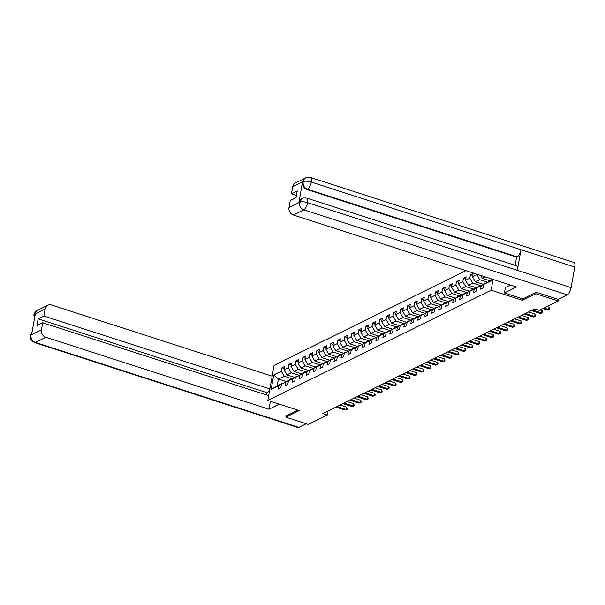 <?xml version="1.0" encoding="UTF-8"?>
<svg xmlns="http://www.w3.org/2000/svg" width="605" height="605" viewBox="0 0 605 605"><rect width="100%" height="100%" fill="white"/><g stroke="black" fill="none" stroke-linecap="round" stroke-linejoin="round"><path stroke-width="0.91" d="M465.911 270.662L274.088 365.39L267.834 400.48L491.139 290.211L493.06 279.419M286.052 381.528L278.421 379.063L277.203 385.892L283.019 383.026L278.761 385.657L278.149 389.121L280.833 387.797L281.446 384.334L285.741 382.209L285.129 385.672L287.814 384.349L288.426 380.885L292.722 378.768L292.109 382.224L294.794 380.9L295.406 377.437L299.702 375.319L299.089 378.775L301.774 377.452L302.387 373.988L306.69 371.871L306.07 375.334L308.754 374.003L309.374 370.54L313.67 368.422L313.05 371.886L315.734 370.555L316.354 367.099L320.65 364.974L320.03 368.437L322.715 367.106L323.335 363.65L327.63 361.525L327.01 364.989L329.695 363.666L330.315 360.202L334.61 358.077L333.99 361.54L336.675 360.217L337.295 356.753L341.591 354.628L340.978 358.092L343.663 356.768L344.275 353.305L348.571 351.187L347.958 354.643L350.643 353.32L351.255 349.856L355.551 347.739L354.938 351.195L357.623 349.871L358.236 346.408L362.531 344.29L361.919 347.754L364.603 346.423L365.216 342.967L369.519 340.842L368.899 344.305L371.583 342.974L372.204 339.518L376.499 337.393L375.879 340.857L378.564 339.534L379.184 336.07L383.479 333.945L382.859 337.409L385.544 336.085L386.164 332.621L390.459 330.496L389.839 333.96L392.524 332.637L393.144 329.173L397.44 327.055L396.82 330.512L399.512 329.188L400.124 325.724L404.42 323.607L403.807 327.063L406.492 325.74L407.105 322.276L411.4 320.158L410.787 323.622L413.472 322.291L414.085 318.827L418.38 316.71L417.768 320.174L420.452 318.843L421.065 315.387L425.36 313.261L424.748 316.725L427.433 315.394L428.053 311.938L432.348 309.813L431.728 313.277L434.413 311.953L435.033 308.49L439.328 306.364L438.708 309.828L441.393 308.505L442.013 305.041L446.308 302.916L445.688 306.38L448.373 305.056L448.993 301.592L453.289 299.475L452.669 302.931L455.353 301.608L455.973 298.144L460.269 296.026L459.649 299.483L462.341 298.159L462.954 294.695L467.249 292.578L466.636 296.042L469.321 294.711L469.934 291.255L474.229 289.13L473.617 292.593L476.301 291.262L476.914 287.806L481.209 285.681L480.597 289.145L483.282 287.821L483.894 284.358L491.502 280.599L491.789 279.011M278.761 385.657L271.153 389.416L273.725 375.002L281.333 371.243L281.945 367.779L284.259 368.528M476.891 274.201L476.8 274.715L472.505 276.833L473.118 273.377L470.433 274.7L469.82 278.164L465.525 280.281L466.137 276.818L463.453 278.149L462.84 281.605L458.545 283.73L459.157 280.266L456.473 281.597L455.852 285.053L451.557 287.178L452.177 283.715L449.492 285.038L448.872 288.502L444.577 290.627L445.197 287.163L442.512 288.487L441.892 291.95L437.596 294.075L438.217 290.612L435.532 291.935L434.912 295.399L430.616 297.516L431.236 294.06L428.552 295.384L427.932 298.847L423.636 300.965L424.249 297.509L421.564 298.832L420.951 302.296L416.656 304.413L417.268 300.95L414.584 302.281L413.971 305.744L409.676 307.862L410.288 304.398L407.604 305.729L406.991 309.185L402.696 311.31L403.308 307.847L400.623 309.178L400.011 312.634L395.708 314.759L396.328 311.295L393.643 312.619L393.023 316.082L388.728 318.207L389.348 314.744L386.663 316.067L386.043 319.531L381.747 321.656L382.368 318.192L379.683 319.516L379.063 322.979L374.767 325.097L375.387 321.641L372.703 322.964L372.083 326.428L367.787 328.545L368.407 325.089L365.723 326.413L365.102 329.876L360.807 331.994L361.419 328.53L358.735 329.861L358.122 333.317L353.827 335.442L354.439 331.979L351.755 333.31L351.142 336.766L346.846 338.891L347.459 335.427L344.774 336.751L344.162 340.214L339.866 342.339L340.479 338.876L337.794 340.199L337.182 343.663L332.879 345.788L333.499 342.324L330.814 343.648L330.194 347.111L325.898 349.229L326.518 345.773L323.834 347.096L323.214 350.56L318.918 352.677L319.538 349.221L316.854 350.545L316.233 354.008L311.938 356.126L312.558 352.662L309.873 353.993L309.253 357.457L304.958 359.574L305.578 356.111L302.893 357.442L302.273 360.898L297.978 363.023L298.59 359.559L295.905 360.89L295.293 364.346L290.997 366.471L291.61 363.008L288.925 364.331L288.313 367.795L284.017 369.92L284.63 366.456L281.945 367.779M522.765 298.87L522.508 300.33L535.841 293.743L558.249 300.972L539.229 310.365L534.744 308.921L322.813 413.578L327.29 415.022L328.008 411.014M281.446 384.334L290.362 379.69M294.552 377.331L286.921 374.866L291.217 372.748L298.953 375.244M290.007 379.577L285.741 382.209M284.017 369.92L286.921 374.866M288.313 367.795L291.217 372.748M288.426 380.885L297.342 376.242M301.532 373.882L293.901 371.417L298.204 369.3L305.941 371.795M296.987 376.128L292.722 378.768M290.997 366.471L293.901 371.417M295.293 364.346L298.204 369.3M295.406 377.437L304.323 372.793M308.512 370.434L300.889 367.976L305.185 365.851L312.921 368.347M303.967 372.68L299.702 375.319M297.978 363.023L300.889 367.976M302.273 360.898L305.185 365.851M302.387 373.988L311.303 369.345M315.492 366.985L307.869 364.528L312.165 362.403L319.901 364.898M310.947 369.231L306.69 371.871M304.958 359.574L307.869 364.528M309.253 357.457L312.165 362.403M309.374 370.54L318.283 365.896M322.473 363.537L314.85 361.079L319.145 358.954L326.882 361.45M317.927 365.783L313.67 368.422M311.938 356.126L314.85 361.079M316.233 354.008L319.145 358.954M316.354 367.099L325.263 362.455M329.46 360.088L321.83 357.631L326.125 355.506L333.862 358.001M324.908 362.334L320.65 364.974M318.918 352.677L321.83 357.631M323.214 350.56L326.125 355.506M323.335 363.65L332.243 359.007M336.44 356.64L328.81 354.182L333.105 352.065L340.842 354.56M331.888 358.886L327.63 361.525M325.898 349.229L328.81 354.182M330.194 347.111L333.105 352.065M330.315 360.202L339.231 355.558M343.421 353.199L335.79 350.734L340.086 348.616L347.822 351.112M338.868 355.445L334.61 358.077M332.879 345.788L335.79 350.734M337.182 343.663L340.086 348.616M337.295 356.753L346.211 352.11M350.401 349.75L342.77 347.285L347.066 345.168L354.802 347.663M345.848 351.997L341.591 354.628M339.866 342.339L342.77 347.285M344.162 340.214L347.066 345.168M344.275 353.305L353.191 348.661M357.381 346.302L349.75 343.837L354.046 341.719L361.79 344.215M352.836 348.548L348.571 351.187M346.846 338.891L349.75 343.837M351.142 336.766L354.046 341.719M351.255 349.856L360.172 345.213M364.361 342.853L356.731 340.396L361.034 338.271L368.77 340.766M359.816 345.1L355.551 347.739M353.827 335.442L356.731 340.396M358.122 333.317L361.034 338.271M358.236 346.408L367.152 341.764M371.341 339.405L363.718 336.947L368.014 334.822L375.75 337.318M366.796 341.651L362.531 344.29M360.807 331.994L363.718 336.947M365.102 329.876L368.014 334.822M365.216 342.967L374.132 338.324M378.322 335.957L370.699 333.499L374.994 331.374L382.731 333.869M373.777 338.203L369.519 340.842M367.787 328.545L370.699 333.499M372.083 326.428L374.994 331.374M372.204 339.518L381.112 334.875M385.302 332.508L377.679 330.05L381.974 327.925L389.711 330.428M380.757 334.754L376.499 337.393M374.767 325.097L377.679 330.05M379.063 322.979L381.974 327.925M379.184 336.07L388.092 331.427M392.29 329.067L384.659 326.602L388.955 324.484L396.691 326.98M387.737 331.313L383.479 333.945M381.747 321.656L384.659 326.602M386.043 319.531L388.955 324.484M386.164 332.621L395.073 327.978M399.27 325.619L391.639 323.153L395.935 321.036L403.671 323.531M394.717 327.865L390.459 330.496M388.728 318.207L391.639 323.153M393.023 316.082L395.935 321.036M393.144 329.173L402.06 324.53M406.25 322.17L398.619 319.705L402.915 317.587L410.651 320.083M401.697 324.416L397.44 327.055M395.708 314.759L398.619 319.705M400.011 312.634L402.915 317.587M400.124 325.724L409.041 321.081M413.23 318.722L405.6 316.264L409.895 314.139L417.632 316.634M408.677 320.968L404.42 323.607M402.696 311.31L405.6 316.264M406.991 309.185L409.895 314.139M407.105 322.276L416.021 317.633M420.21 315.273L412.58 312.815L416.875 310.69L424.619 313.186M415.665 317.519L411.4 320.158M409.676 307.862L412.58 312.815M413.971 305.744L416.875 310.69M414.085 318.827L423.001 314.184M427.19 311.825L419.56 309.367L423.863 307.242L431.599 309.737M422.645 314.071L418.38 316.71M416.656 304.413L419.56 309.367M420.951 302.296L423.863 307.242M421.065 315.387L429.981 310.743M434.171 308.376L426.548 305.918L430.843 303.793L438.58 306.289M429.626 310.622L425.36 313.261M423.636 300.965L426.548 305.918M427.932 298.847L430.843 303.793M428.053 311.938L436.961 307.295M441.151 304.928L433.528 302.47L437.823 300.352L445.56 302.848M436.606 307.174L432.348 309.813M430.616 297.516L433.528 302.47M434.912 295.399L437.823 300.352M435.033 308.49L443.941 303.846M448.131 301.487L440.508 299.021L444.804 296.904L452.54 299.399M443.586 303.733L439.328 306.364M437.596 294.075L440.508 299.021M441.892 291.95L444.804 296.904M442.013 305.041L450.922 300.398M455.119 298.038L447.488 295.573L451.784 293.455L459.52 295.951M450.566 300.284L446.308 302.916M444.577 290.627L447.488 295.573M448.872 288.502L451.784 293.455M448.993 301.592L457.902 296.949M462.099 294.59L454.468 292.124L458.764 290.007L466.5 292.502M457.546 296.836L453.289 299.475M451.557 287.178L454.468 292.124M455.852 285.053L458.764 290.007M455.973 298.144L464.89 293.501M469.079 291.141L461.449 288.683L465.744 286.558L473.481 289.054M464.527 293.387L460.269 296.026M458.545 283.73L461.449 288.683M462.84 281.605L465.744 286.558M462.954 294.695L471.87 290.052M476.059 287.693L468.429 285.235L472.724 283.11L480.461 285.605M471.514 289.939L467.249 292.578M465.525 280.281L468.429 285.235M469.82 278.164L472.724 283.11M469.934 291.255L478.85 286.611M483.04 284.244L475.409 281.786L479.704 279.661L487.448 282.157M478.495 286.49L474.229 289.13M472.505 276.833L475.409 281.786M476.8 274.715L479.704 279.661M476.914 287.806L485.83 283.163M490.02 280.796L482.397 278.338L485.278 276.909M485.475 283.042L481.209 285.681M480.68 275.426L482.397 278.338M483.894 284.358L491.608 280.017M535.841 293.743L536.098 292.321M558.249 300.972L558.574 299.15M286.12 415.764L285.87 417.185L308.27 424.415L327.29 415.022M285.87 417.185L299.203 410.606L267.834 400.48M522.508 300.33L491.139 290.211M291.973 378.692L284.237 376.197L278.421 379.063L273.725 375.002M277.203 385.892L271.153 389.416M281.333 371.243L284.237 376.197M470.433 274.7L472.747 275.449M463.453 278.149L465.767 278.897M456.473 281.597L458.787 282.338M449.492 285.038L451.806 285.787M442.512 288.487L444.826 289.235M435.532 291.935L437.846 292.684M428.552 295.384L430.866 296.132M421.564 298.832L423.886 299.581M414.584 302.281L416.905 303.029M407.604 305.729L409.918 306.47M400.623 309.178L402.938 309.919M393.643 312.619L395.957 313.367M386.663 316.067L388.977 316.816M379.683 319.516L381.997 320.264M372.703 322.964L375.017 323.713M365.723 326.413L368.037 327.161M358.735 329.861L361.056 330.61M351.755 333.31L354.076 334.051M344.774 336.751L347.088 337.499M337.794 340.199L340.108 340.948M330.814 343.648L333.128 344.396M323.834 347.096L326.148 347.845M316.854 350.545L319.168 351.293M309.873 353.993L312.188 354.742M302.893 357.442L305.207 358.183M295.905 360.89L298.227 361.631M288.925 364.331L291.247 365.08M543.948 308.028L548.561 309.518L547.442 310.07L542.829 308.58M547.018 306.516L548.985 307.151L548.561 309.518L549.521 309.352L547.442 310.07M548.985 307.151L549.688 308.399L549.521 309.352M510.423 285.023L505.402 287.504L504.434 292.956L516.519 286.989L293.365 214.994A6.095 5.309 -116.3 0 1 289.001 207.568L290.264 200.505L296.034 197.654L297.237 190.915L291.459 193.766L292.722 186.703A6.095 5.309 -116.3 0 1 295.399 182.975L305.85 177.809A6.095 5.309 63.7 0 0 303.166 181.545L292.722 186.703M306.765 198.1A6.247 2.344 107.9 0 1 307.605 202.645C304.186 201.646 301.494 201.525 299.543 202.274L302.175 198.44C302.092 197.994 303.619 197.88 306.765 198.1L516.473 265.761A6.247 2.344 107.9 0 1 517.313 270.299L571.082 287.647A6.247 2.344 107.9 0 1 567.293 294.839L558.188 299.339L536.227 292.253L522.803 298.885L504.434 292.956M305.85 177.809C305.767 177.363 307.295 177.25 310.441 177.477L573.918 262.479A6.247 2.344 107.9 0 1 574.75 267.07L520.981 249.721A6.247 2.344 107.9 0 1 517.199 256.86L307.491 189.206L306.886 189.501A6.095 5.309 -116.3 0 1 302.523 182.075L298.893 202.471A6.095 5.309 -116.3 0 1 301.57 198.743L302.175 198.44M571.082 287.647L574.75 267.07M567.293 294.839L303.816 209.837A6.247 2.344 107.9 0 0 307.605 202.645L517.313 270.299L520.981 249.721L311.273 182.06C307.854 181.061 305.17 180.925 303.211 181.651L303.166 181.545M291.459 193.766L296.442 195.377M515.135 265.33L516.594 257.163L306.886 189.501M516.594 257.163L517.199 256.86M266.253 394.876L266.654 392.6L269.49 391.201M270.374 401.304L268.96 409.245L45.806 337.25L35.355 342.407L298.832 427.41L306.236 423.757M279.245 404.163L268.96 409.245M272.167 376.174L51.554 305.003A6.095 5.309 63.7 0 0 47.84 305.223A6.095 5.309 63.7 0 0 45.163 308.958L43.9 316.022L269.89 388.932M298.832 427.41A6.247 2.344 107.9 0 1 297.955 427.523L34.477 342.521A6.247 2.344 107.9 0 0 35.355 342.407A6.095 5.309 -116.3 0 1 30.991 334.981L41.442 329.823A6.095 5.309 63.7 0 0 45.806 337.25M266.654 392.6L38.13 318.873L36.928 325.603L42.705 322.752L41.442 329.823M38.13 318.873L43.9 316.022M31.997 332.47L31.037 334.746L31.642 334.444L35.271 314.055L34.666 314.35L34.757 316.967M42.705 322.752L268.696 395.67M286.104 415.869L297.615 410.092M34.462 318.601L33.925 315.53L34.666 314.35M34.477 342.521C30 340.018 31.256 339.465 30.621 338.838L30.326 335.563L30.991 334.981M532.491 310.032L541.581 312.966L540.462 313.519L531.371 310.584M540.038 309.964L542.004 310.599L541.581 312.966L542.541 312.8L540.462 313.519M542.004 310.599L542.708 311.847L542.541 312.8M525.503 313.481L534.601 316.415L533.481 316.967L524.391 314.033M528.581 311.961L535.024 314.04L534.601 316.415L535.561 316.249L533.481 316.967M535.024 314.04L535.727 315.296L535.561 316.249M518.523 316.929L527.62 319.863L526.501 320.416L517.404 317.481M521.593 315.409L528.044 317.489L527.62 319.863L528.573 319.69L526.501 320.416M528.044 317.489L528.747 318.744L528.573 319.69M511.543 320.378L520.64 323.312L519.521 323.864L510.423 320.93M514.613 318.858L521.064 320.937L520.64 323.312L521.593 323.138L519.521 323.864M521.064 320.937L521.767 322.193L521.593 323.138M504.562 323.826L513.66 326.76L512.541 327.313L503.443 324.378M507.633 322.306L514.084 324.386L513.66 326.76L514.613 326.587L512.541 327.313M514.084 324.386L514.787 325.641L514.613 326.587M497.582 327.267L506.68 330.201L505.561 330.753L496.463 327.819M500.653 325.755L507.103 327.834L506.68 330.201L507.633 330.035L505.561 330.753M507.103 327.834L507.799 329.09L507.633 330.035M490.602 330.716L499.7 333.65L498.58 334.202L489.483 331.268M493.672 329.203L500.116 331.283L499.7 333.65L500.653 333.484L498.58 334.202M500.116 331.283L500.819 332.531L500.653 333.484M483.622 334.164L492.712 337.098L491.6 337.651L482.503 334.716M486.692 332.652L493.136 334.731L492.712 337.098L493.672 336.932L491.6 337.651M493.136 334.731L493.839 335.979L493.672 336.932M476.642 337.613L485.732 340.547L484.613 341.099L475.522 338.165M479.712 336.093L486.155 338.18L485.732 340.547L486.692 340.381L484.613 341.099M486.155 338.18L486.859 339.428L486.692 340.381M469.661 341.061L478.752 343.995L477.632 344.548L468.542 341.613M472.732 339.541L479.175 341.621L478.752 343.995L479.712 343.821L477.632 344.548M479.175 341.621L479.878 342.876L479.712 343.821M462.674 344.51L471.771 347.444L470.652 347.996L461.555 345.062M465.744 342.99L472.195 345.069L471.771 347.444L472.732 347.27L470.652 347.996M472.195 345.069L472.898 346.325L472.732 347.27M455.694 347.958L464.791 350.892L463.672 351.445L454.574 348.51M458.764 346.438L465.215 348.518L464.791 350.892L465.744 350.719L463.672 351.445M465.215 348.518L465.918 349.773L465.744 350.719M448.713 351.399L457.811 354.341L456.692 354.893L447.594 351.959M451.784 349.887L458.235 351.966L457.811 354.341L458.764 354.167L456.692 354.893M458.235 351.966L458.938 353.222L458.764 354.167M441.733 354.848L450.831 357.782L449.712 358.334L440.614 355.4M444.804 353.335L451.254 355.415L450.831 357.782L451.784 357.615L449.712 358.334M451.254 355.415L451.958 356.67L451.784 357.615M434.753 358.296L443.851 361.23L442.731 361.782L433.634 358.848M437.823 356.784L444.274 358.863L443.851 361.23L444.804 361.064L442.731 361.782M444.274 358.863L444.97 360.111L444.804 361.064M427.773 361.745L436.87 364.679L435.751 365.231L426.654 362.297M430.843 360.232L437.286 362.312L436.87 364.679L437.823 364.512L435.751 365.231M437.286 362.312L437.99 363.56L437.823 364.512M420.793 365.193L429.883 368.127L428.771 368.679L419.673 365.745M423.863 363.673L430.306 365.753L429.883 368.127L430.843 367.961L428.771 368.679M430.306 365.753L431.01 367.008L430.843 367.961M413.812 368.642L422.903 371.576L421.783 372.128L412.693 369.194M416.883 367.122L423.326 369.201L422.903 371.576L423.863 371.402L421.783 372.128M423.326 369.201L424.029 370.457L423.863 371.402M406.832 372.09L415.922 375.024L414.803 375.576L405.713 372.642M409.903 370.57L416.346 372.65L415.922 375.024L416.883 374.85L414.803 375.576M416.346 372.65L417.049 373.905L416.883 374.85M399.844 375.539L408.942 378.473L407.823 379.025L398.725 376.091M402.915 374.019L409.366 376.098L408.942 378.473L409.903 378.299L407.823 379.025M409.366 376.098L410.069 377.354L409.903 378.299M392.864 378.98L401.962 381.914L400.843 382.466L391.745 379.532M395.935 377.467L402.386 379.547L401.962 381.914L402.915 381.747L400.843 382.466M402.386 379.547L403.089 380.802L402.915 381.747M385.884 382.428L394.982 385.362L393.863 385.914L384.765 382.98M388.955 380.916L395.405 382.995L394.982 385.362L395.935 385.196L393.863 385.914M395.405 382.995L396.109 384.243L395.935 385.196M378.904 385.877L388.002 388.811L386.882 389.363L377.785 386.429M381.974 384.364L388.425 386.444L388.002 388.811L388.955 388.644L386.882 389.363M388.425 386.444L389.128 387.692L388.955 388.644M371.924 389.325L381.021 392.259L379.902 392.811L370.804 389.877M374.994 387.805L381.445 389.892L381.021 392.259L381.974 392.093L379.902 392.811M381.445 389.892L382.141 391.14L381.974 392.093M364.944 392.774L374.041 395.708L372.922 396.26L363.824 393.326M368.014 391.253L374.457 393.333L374.041 395.708L374.994 395.534L372.922 396.26M374.457 393.333L375.16 394.589L374.994 395.534M357.963 396.222L367.053 399.156L365.942 399.708L356.844 396.774M361.034 394.702L367.477 396.782L367.053 399.156L368.014 398.982L365.942 399.708M367.477 396.782L368.18 398.037L368.014 398.982M350.983 399.671L360.073 402.605L358.954 403.157L349.864 400.223M354.054 398.151L360.497 400.23L360.073 402.605L361.034 402.431L358.954 403.157M360.497 400.23L361.2 401.486L361.034 402.431M343.995 403.111L353.093 406.046L351.974 406.605L342.884 403.671M347.073 401.599L353.517 403.679L353.093 406.046L354.054 405.879L351.974 406.605M353.517 403.679L354.22 404.934L354.054 405.879M337.015 406.56L346.113 409.494L344.994 410.046L335.896 407.112M340.086 405.048L346.536 407.127L346.113 409.494L347.073 409.328L344.994 410.046M346.536 407.127L347.24 408.383L347.073 409.328M302.523 182.075L303.211 181.651M289.001 207.568L299.535 202.274M299.498 202.168L298.893 202.471M299.452 202.41A6.095 5.309 -116.3 0 0 303.816 209.837L293.365 214.994M310.441 177.477A6.247 2.344 107.9 0 1 311.273 182.06A6.247 2.344 107.9 0 1 307.491 189.206C304.3 187.883 302.848 185.41 303.128 181.78M45.163 308.958L34.629 314.252M33.993 314.955C33.683 313.889 34.818 312.361 37.389 310.388A6.095 5.309 63.7 0 0 34.712 314.116M47.84 305.223L37.389 310.388M30.326 335.563L32.035 332.236"/></g></svg>
